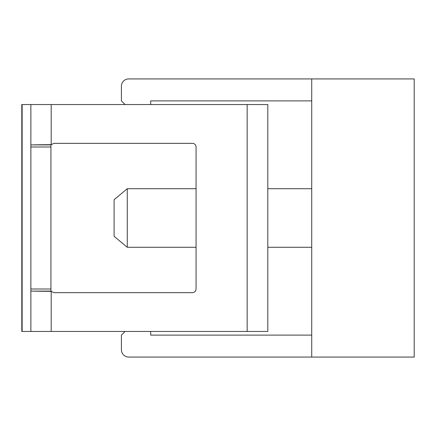 <?xml version="1.0" encoding="UTF-8"?>
<svg xmlns="http://www.w3.org/2000/svg" width="436" height="436" viewBox="0 0 436 436"><rect width="100%" height="100%" fill="white"/><g stroke="black" fill="none" stroke-linecap="round" stroke-linejoin="round"><path stroke-width="0.65" d="M125.072 331.453L121.415 335.115L121.415 349.754A7.319 7.319 0 0 0 128.734 357.073L414.2 357.073L414.2 78.927L128.734 78.927A7.319 7.319 0 0 0 121.415 86.246L121.415 100.885L125.072 104.547M150.693 104.547L150.693 100.885L311.724 100.885M150.693 331.453L150.693 335.115L311.724 335.115M128.734 357.073L311.724 357.073L311.724 78.927L128.734 78.927M267.808 331.453L267.808 104.547L267.808 331.453L21.8 331.453L21.8 104.547L21.8 331.453L21.8 104.547L30.869 104.547L30.869 291.095L51.192 291.362L53.993 292.66L192.412 292.66C194.636 292.442 195.857 291.226 196.075 289.003L196.075 146.997A3.662 3.662 90 0 0 192.412 143.34A3.662 3.662 90 0 1 196.075 146.997M267.808 104.547L247.168 104.547L247.168 331.453M30.869 104.547L247.168 104.547M192.412 143.34L53.993 143.34L51.192 144.638L30.869 144.905L51.05 144.905A3.662 0.638 -90 0 0 50.936 146.997L50.936 289.003A3.662 0.638 -90 0 0 51.05 291.095L30.869 291.095L30.869 331.453M51.192 144.638L51.192 104.547M53.993 292.66L192.412 292.66M42.297 291.281L30.869 291.095M30.869 144.905L42.297 144.719M127.268 247.277L114.096 236.301L114.096 199.699L127.268 188.723L127.268 247.277L196.075 247.277M51.192 291.362L51.192 331.453M22.132 104.547L22.132 331.453M30.754 289.003L50.936 289.003M50.936 146.997L30.754 146.997M267.808 247.277L311.724 247.277M127.268 188.723L196.075 188.723M267.808 188.723L311.724 188.723"/></g></svg>
